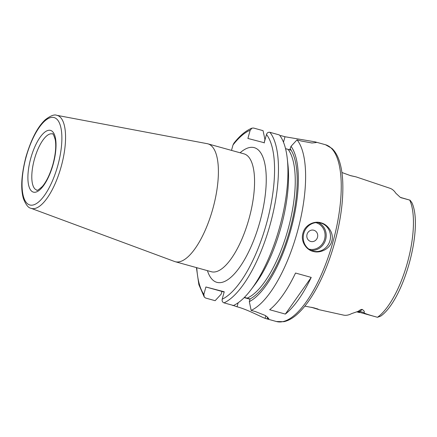 <?xml version="1.0" encoding="UTF-8"?>
<svg xmlns="http://www.w3.org/2000/svg" width="437" height="437" viewBox="0 0 437 437"><rect width="100%" height="100%" fill="white"/><g stroke="black" fill="none" stroke-linecap="round" stroke-linejoin="round"><path stroke-width="0.66" d="M304.868 306.129L314.307 307.948L319.261 309.751L311.395 307.282M311.931 307.397L318.043 309.052M319.261 309.751L343.52 315.099A67.615 24.45 -74.5 0 0 351.665 313.591L358.329 311.302C359.957 309.909 361.262 309.287 362.24 309.434L359.815 311.423A8.385 3.032 105.5 0 1 358.231 311.952L356.871 311.947M358.231 311.952L377.47 317.289C367.807 314.624 363.316 313.056 363.999 312.586C364.786 311.898 364.196 310.849 362.24 309.434M360.028 312.45A8.385 3.032 -74.5 0 1 359.296 312.531L357.024 311.903M409.748 200.102A66.32 23.986 105.5 0 1 407.519 262.342A66.32 23.986 105.5 0 1 377.47 317.289L380.747 316.104C403.804 299.908 423.6 228.103 411.944 202.768L410.075 200.195L400.281 197.355L395.802 193.203A67.03 24.243 -74.5 0 0 389.979 188.281L356.04 176.87L350.731 175.712L341.914 172.511M350.037 175.499L356.04 176.87M325.494 144.74L331.934 148.411C334.944 151.24 337.315 155.151 339.041 160.144C340.953 165.612 342.149 172.145 342.635 179.749C343.673 198.256 341.079 219.024 334.846 242.049C330.044 259.349 323.91 274.835 316.459 288.502C309.964 300.301 303.212 309.178 296.204 315.132C292.096 318.6 287.999 320.791 283.908 321.692L276.441 321.528A91.732 33.174 105.5 0 0 333.06 241.541A91.732 33.174 105.5 0 0 325.494 144.74L315.022 141.839L284.984 136.748L280.74 135.574A91.732 33.174 -74.5 0 0 280.062 135.847M315.022 141.839L316.29 142.544L311.909 142.992L301.284 141.02L297.04 139.84A91.732 33.174 -74.5 0 1 297.422 231.654A91.732 33.174 105.5 0 1 251.149 310.396L249.33 301.65A84.155 30.432 -74.5 0 0 291.239 228.398A84.155 30.432 -74.5 0 0 291.02 146.329L297.04 139.84M302.972 233.194C304.775 225.131 314.148 220.499 320.884 222.799C327.766 224.274 334.354 233.369 331.749 241.18C329.973 249.248 319.671 253.635 312.996 251.351C306.053 249.86 300.388 240.995 302.972 233.194M303.77 233.424A14.563 13.574 -75.3 0 1 320.539 222.968A14.563 13.574 -75.3 0 1 329.935 240.683A14.563 13.574 104.7 0 1 313.16 251.138A14.563 13.574 104.7 0 1 303.77 233.424M232.752 305.294L237.056 306.774C247.943 309.68 261.255 317.065 265.133 318.354A91.732 33.174 -74.5 0 0 265.975 318.622A91.732 33.174 -74.5 0 0 267.171 318.89L268.875 318.633L265.456 315.53L255.399 311.576L251.149 310.396M232.812 305.594A91.732 33.174 105.5 0 1 232.566 305.239M285.356 314.077L269.656 309.724A91.732 33.174 -74.5 0 0 295.532 273.043L311.226 277.402A91.732 33.174 -74.5 0 1 285.356 314.077L311.226 277.402M280.74 135.574L280.248 136.104M250.172 130.221L251.996 128.128C245.933 130.57 239.897 135.596 233.888 143.205L232.992 144.997A88.82 32.12 105.5 0 1 250.172 130.221L247.905 138.453L264.205 142.719L266.472 134.487C267.1 132.777 268.236 132.05 269.891 132.307A91.732 33.174 105.5 0 1 270.667 222.657A91.732 33.174 105.5 0 1 224.001 302.863L233.478 305.496A91.732 33.174 -74.5 0 0 250.964 289.775A91.732 33.174 -74.5 0 0 287.295 158.828A91.732 33.174 -74.5 0 0 279.369 134.94L269.891 132.307M251.996 128.128L253.586 128.041L263.063 130.668L264.909 139.337L264.227 142.981M224.001 302.863C222.449 302.235 221.849 301.011 222.193 299.203L224.236 291.785L205.898 286.983L221.925 291.43L221.182 294.128L215.141 300.689L205.663 298.061L204.281 297.073L203.855 294.401L205.898 286.983M232.992 144.997L231.506 150.394M291.02 146.329L289.742 149.809L285.541 148.651M285.547 148.678L291.129 150.213M224.17 292.031L221.925 291.43M287.295 158.828L287.95 164.836A84.155 30.432 105.5 0 1 254.618 284.962L250.964 289.775M249.33 301.65L250.073 298.957L244.392 297.406M244.19 297.608L250.002 299.208M212.945 208.378A61.153 22.118 105.5 0 1 175.199 261.703A61.153 22.118 105.5 0 1 174.56 261.495L30.961 208.274A48.261 17.453 105.5 0 0 61.256 166.355A48.261 17.453 105.5 0 0 56.761 115.308L207.247 143.691A61.153 22.118 -74.5 0 1 207.903 143.844A61.153 22.118 -74.5 0 1 212.945 208.378M307.036 234.401A5.823 5.43 104.7 0 0 310.723 241.464A5.823 5.43 104.7 0 0 317.502 237.302A5.823 5.43 -75.3 0 0 313.815 230.233A5.823 5.43 -75.3 0 0 307.036 234.401M358.329 311.302A4.37 3.622 -129.4 0 1 359.815 311.423L363.999 312.586M400.281 197.355L401.002 197.677A8.385 3.032 105.5 0 1 401.428 197.901M284.984 136.748L283.482 142.2M222.193 299.203A88.82 32.12 -74.5 0 0 267.034 221.663A88.82 32.12 -74.5 0 0 266.472 134.487M196.765 267.684A88.82 32.12 -74.5 0 0 203.855 294.401M207.422 270.64A69.893 25.275 -74.5 0 0 260.015 221.39A69.893 25.275 -74.5 0 0 240.121 152.786M290.299 148.957A81.539 29.487 105.5 0 1 290.321 228.152A81.539 29.487 105.5 0 1 250.062 298.995M247.08 298.154A80.086 28.962 -74.5 0 0 288.103 229.13A80.086 28.962 -74.5 0 0 288.07 149.356M267.69 317.016L267.171 318.89M265.133 318.354L265.849 315.76M237.056 306.774L238.165 302.759M175.199 261.703L211.361 271.738A61.153 22.118 105.5 0 0 249.106 218.413A61.153 22.118 -74.5 0 0 244.065 153.879L207.903 143.844M26.094 157.107A45.361 16.404 105.5 0 1 54.008 117.537A45.361 16.404 105.5 0 1 57.831 165.421A45.361 16.404 105.5 0 1 29.918 204.997A45.361 16.404 105.5 0 1 26.094 157.107M53.172 164.203A32.032 11.586 105.5 0 1 33.458 192.149A32.032 11.586 105.5 0 1 30.754 158.331A32.032 11.586 -74.5 0 1 50.468 130.384A32.032 11.586 -74.5 0 1 53.172 164.203M36.795 190.051A29.121 10.532 105.5 0 1 34.392 159.325A29.121 10.532 -74.5 0 1 52.364 133.93C52.773 132.919 53.751 134.896 55.297 139.862C56.313 146.346 55.537 154.441 52.981 164.154C50.168 173.931 46.628 181.371 42.362 186.479C38.478 189.942 36.621 191.133 36.795 190.051M311.073 250.39A14.563 13.574 104.7 0 0 325.652 239.563A14.563 13.574 104.7 0 0 318.354 222.597M308.904 249.117A13.689 12.76 104.7 0 0 324.565 239.263A13.689 12.76 104.7 0 0 315.836 222.641M401.002 197.677L408.792 199.84M276.441 321.528L265.975 318.622M196.421 267.591L198.868 284.662L204.281 297.073M30.961 208.274C28.339 207.914 25.843 204.74 23.461 198.748C20.517 188.833 21.331 174.937 25.903 157.063C31.174 139.234 37.653 126.774 45.339 119.689C50.588 115.69 54.396 114.232 56.761 115.308"/></g></svg>
